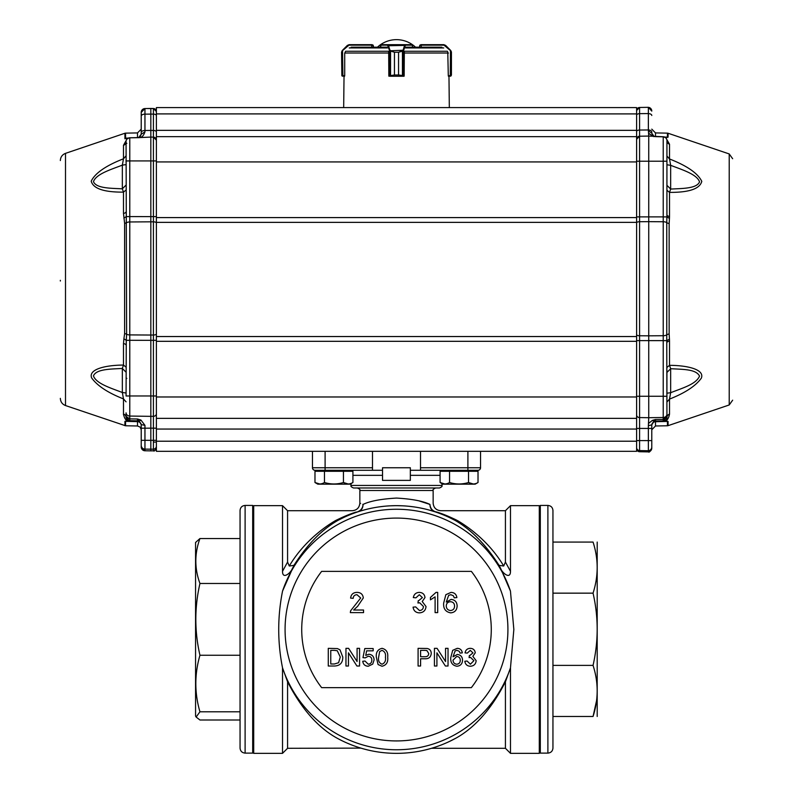 <?xml version="1.0" encoding="UTF-8"?>
<svg xmlns="http://www.w3.org/2000/svg" width="793" height="793" viewBox="0 0 793 793"><rect width="100%" height="100%" fill="white"/><g stroke="black" fill="none" stroke-linecap="round" stroke-linejoin="round"><path stroke-width="1.19" d="M457.62 520.664C473.213 529.843 491.422 545.277 503.714 566.024L505.428 562.049L510.484 571.337C510.514 580.169 501.691 572.506 500.512 568.095L499.055 565.35C485.703 544.454 471.092 529.496 455.222 520.476A123.837 123.837 0 0 0 337.778 520.476C321.859 529.546 307.248 544.504 293.945 565.35L282.546 591.092A120.258 120.258 0 0 1 510.454 591.092L513.844 629.503L510.484 667.815L505.428 681.802C491.987 708.119 475.81 726.725 456.907 737.619A123.847 123.847 0 0 1 336.093 737.619C317.299 726.844 301.122 708.238 287.572 681.802L282.516 667.815L282.516 753.35L253.701 753.35L253.701 505.656L282.516 505.656L282.516 571.337L287.572 562.049L289.286 566.024C301.439 545.445 319.827 529.793 335.38 520.664L338.165 520.258A123.847 123.847 0 0 1 454.835 520.258L449.165 517.423A123.847 123.847 0 0 1 454.835 520.258L457.62 520.664L454.835 520.258M436.011 512.129L436.626 512.01C442.078 510.295 442.078 510.295 436.626 512.01L435.188 511.683L436.626 512.01C442.316 513.666 449.175 516.481 457.214 520.446M456.699 520.178L454.22 518.959M444.714 514.845L441.324 513.586M449.661 517.651L450.444 518.027M451.951 518.771L453.586 519.603M454.141 519.891L454.756 520.218M357.812 511.683L358.337 511.683C361.43 510.454 363.006 508.035 363.055 504.427C362.728 508.035 360.984 510.454 357.812 511.683L356.989 512.129M338.165 520.258A123.847 123.847 0 0 1 343.835 517.423L338.165 520.258L335.786 520.446C343.825 516.481 350.684 513.666 356.374 512.01L356.394 512.01M338.244 520.218L338.908 519.871M339.414 519.603L341.049 518.771M342.556 518.027L343.339 517.651M346.71 516.104L348.068 515.519M352.944 513.577L353.519 513.358M354.868 512.873A123.847 123.847 0 0 1 355.928 512.496L355.809 512.536M357.256 512.04L357.901 511.832M350.764 513.914L348.286 514.845M353.708 513.289L352.598 513.705A123.847 123.847 0 0 1 353.708 513.289M350.159 514.657L349.505 514.925A123.847 123.847 0 0 1 350.159 514.657M348.841 515.202L348.256 515.44A123.847 123.847 0 0 1 348.841 515.202M347.651 515.698L346.422 516.233A123.847 123.847 0 0 1 347.651 515.698M289.286 566.024L293.945 565.35M292.488 568.095C291.309 572.536 282.457 580.159 282.516 571.337M499.055 565.35L503.714 566.024M446.578 516.233L445.349 515.698A123.847 123.847 0 0 1 446.578 516.233M444.744 515.44L444.159 515.202A123.847 123.847 0 0 1 444.744 515.44M443.495 514.925L442.841 514.657A123.847 123.847 0 0 1 443.495 514.925M440.402 513.705L439.292 513.289A123.847 123.847 0 0 1 440.402 513.705M438.132 512.873L437.072 512.496A123.847 123.847 0 0 1 438.132 512.873M424.354 508.838L419.646 507.847A123.847 123.847 0 0 1 435.05 511.812L428.488 509.859M362.798 504.328L363.055 504.427C358.783 502.712 358.783 502.712 363.055 504.427C369.865 501.087 381.007 498.975 396.5 498.073C411.924 498.956 423.065 501.077 429.945 504.427C434.217 502.712 434.217 502.712 429.945 504.427C434.217 502.712 434.217 502.712 429.945 504.427C430.272 508.035 432.016 510.454 435.188 511.683L434.663 511.683C431.57 510.454 429.994 508.035 429.945 504.427L419.378 501.007M470.318 666.249C467.146 666.07 465.313 664.405 464.817 661.263L467.087 661.035L470.398 664.207L473.887 660.688L470.566 657.387L469.099 657.635L469.337 655.593A4.034 4.034 0 0 0 469.664 655.613L472.985 652.907L470.289 650.369L467.315 653.095L465.045 652.867C465.6 650.002 467.325 648.496 470.219 648.337C473.183 648.456 474.858 649.953 475.245 652.827L472.836 656.336L476.157 660.698C475.79 664.187 473.847 666.031 470.318 666.249M460.277 660.272C460.208 657.912 459.018 656.654 456.689 656.495L453.021 660.153C453.15 662.601 454.409 663.949 456.778 664.207C459.078 663.959 460.247 662.641 460.277 660.272M462.319 652.867L460.049 653.095L459.236 651.281L457.065 650.369L455.132 650.894L453.021 656.792L457.323 654.453C460.664 654.869 462.408 656.782 462.547 660.202C462.378 663.85 460.515 665.862 456.956 666.249C452.456 665.446 450.384 662.611 450.751 657.744L452.684 650.339L457.214 648.337C460.138 648.456 461.843 649.973 462.319 652.867M436.913 666.021L434.425 666.021L434.425 648.337L437.062 648.337L445.537 661.531L445.537 648.337L448.035 648.337L448.035 666.021L445.388 666.021L436.913 652.827L436.913 666.021M424.81 650.369L420.587 650.369L420.587 656.723L424.85 656.723C427.239 656.852 428.537 655.771 428.745 653.491L426.852 650.528L424.81 650.369M418.089 666.021L418.089 648.337L427.209 648.496C429.816 649.07 431.164 650.716 431.243 653.422C430.877 657.149 428.775 658.924 424.919 658.765L420.587 658.765L420.587 666.021L418.089 666.021M381.998 650.369L379.649 651.588L378.618 657.288C378.063 660.757 379.193 663.067 382.028 664.207C384.853 663.067 385.983 660.757 385.428 657.288C385.983 653.809 384.843 651.499 381.998 650.369M376.358 657.298C375.803 652.381 377.696 649.388 382.028 648.337C386.35 649.398 388.243 652.381 387.698 657.298C388.243 662.214 386.35 665.198 382.028 666.249L378.073 664.544L376.358 657.298M368.239 666.249C365.038 666.1 363.204 664.435 362.748 661.263L365.018 661.035L368.259 664.207C370.628 663.939 371.818 662.561 371.818 660.093C371.798 657.694 370.609 656.426 368.269 656.267L365.236 657.863L362.976 657.635L364.79 648.555L373.176 648.555L373.176 650.825L366.644 650.825L365.742 655.414L368.894 654.225C372.224 654.641 373.949 656.545 374.088 659.954L372.73 664.108L368.239 666.249M348.454 666.021L345.956 666.021L345.956 648.337L348.593 648.337L357.078 661.531L357.078 648.337L359.566 648.337L359.566 666.021L356.929 666.021L348.454 652.827L348.454 666.021M334.349 650.369L330.76 650.369L330.76 663.979L334.408 663.979L338.591 662.73L340.286 657.04L337.273 650.736L334.349 650.369M328.272 666.021L328.272 648.337L337.441 648.585L340.019 649.854L342.784 657.08C342.814 662.74 340.078 665.723 334.606 666.021L328.272 666.021M454.548 606.03C454.468 603.344 453.1 601.907 450.444 601.718C447.847 601.917 446.449 603.304 446.251 605.902C446.4 608.687 447.827 610.233 450.543 610.531C453.18 610.243 454.508 608.737 454.548 606.03M456.877 597.575L454.28 597.833L453.348 595.761L450.87 594.72L448.66 595.325L446.251 602.056L451.158 599.389C454.984 599.855 456.976 602.046 457.135 605.951C456.937 610.124 454.815 612.424 450.741 612.87C445.597 611.948 443.237 608.707 443.654 603.146L445.854 594.681L451.039 592.391C454.389 592.54 456.332 594.264 456.877 597.575M437.696 592.391L437.696 612.612L435.099 612.612L435.099 596.851L430.43 599.835L430.43 597.446L436.021 592.391L437.696 592.391M419.358 612.87C415.73 612.662 413.629 610.759 413.064 607.16L415.661 606.903L419.447 610.531C421.935 610.352 423.264 609.004 423.432 606.506L419.646 602.739L417.97 603.017L418.238 600.688A4.609 4.609 0 0 0 418.605 600.717L422.401 597.615L419.319 594.72L415.919 597.833L413.322 597.575C413.966 594.304 415.938 592.569 419.239 592.391C422.629 592.53 424.542 594.244 424.989 597.525L422.233 601.54L426.029 606.526C425.613 610.501 423.383 612.622 419.358 612.87M353.668 610.015L363.551 610.015L363.551 612.612L350.337 612.612L350.605 610.808L360.706 597.991L357.019 594.72C354.64 594.8 353.361 596.009 353.182 598.348L350.595 598.091C351.111 594.354 353.272 592.45 357.078 592.391C360.805 592.48 362.877 594.334 363.293 597.972L357.683 606.268L353.668 610.015M321.641 687.64L471.359 687.64A94.783 94.783 0 0 0 471.359 571.376L321.641 571.376A94.783 94.783 0 0 0 321.641 687.64M382.533 467.751L410.338 467.751L410.338 480.389L382.533 480.389L382.533 467.751L394.101 467.751M357.95 511.812A123.847 123.847 0 0 1 364.483 509.869L360.825 510.91M433.444 511.297L434.663 511.683M356.374 512.01C350.922 510.295 350.922 510.295 356.374 512.01C350.922 510.295 350.922 510.295 356.374 512.01M360.597 503.446L359.853 503.129C359.398 507.738 356.88 510.266 352.27 510.712L287.572 510.712L287.572 562.049M414.362 506.955L408.692 506.261M402.666 505.815L396.49 505.656M395.677 505.666L390.325 505.815M384.288 506.261L378.608 506.955M373.315 507.847L368.606 508.838A123.847 123.847 0 0 1 373.622 507.788M325.1 451.316L325.1 467.751L372.492 467.751L372.492 470.279L325.1 470.279L325.1 467.751L312.462 467.751A2.528 2.528 0 0 0 314.99 470.279A2.528 2.528 0 0 1 312.462 467.751L312.462 451.316M325.1 470.279L314.99 470.279L317.517 470.279L317.517 471.29L317.517 470.279L325.1 470.279M480.538 451.316L480.538 467.751A2.528 2.528 0 0 1 478.01 470.279L420.508 470.279L420.508 467.751L480.538 467.751A2.528 2.528 0 0 1 478.01 470.279L467.9 470.279L467.9 451.316M382.533 470.279L372.492 470.279M396.5 487.973L353.529 487.973C351.349 487.071 350.506 486.228 351.002 485.445L441.998 485.445C442.494 486.228 441.651 487.071 439.471 487.973L357.326 487.973C359.596 488.954 360.438 489.796 359.853 490.5L359.853 503.129M505.428 681.802L505.428 748.295L510.484 753.35L539.299 753.35L539.299 505.656L510.484 505.656L510.484 571.337M510.484 667.815L510.484 753.35M359.853 490.5L433.147 490.5L433.147 503.129C433.602 507.738 436.12 510.266 440.73 510.712L505.428 510.712L505.428 562.049M456.064 738.085L449.383 741.495M287.572 681.802L287.572 748.295L360.884 748.116M359.259 747.621L356.89 746.847M350.714 744.577L346.511 742.813M510.454 591.092L500.512 568.095M420.508 470.279L410.338 470.279M372.492 467.751L372.492 451.316M420.508 451.316L420.508 467.751M282.516 667.815C277.441 642.201 277.461 616.627 282.546 591.092M540.311 753.112L540.311 505.428L547.894 505.428C550.966 505.726 552.652 507.411 552.949 510.484L552.949 748.057C552.652 751.13 550.966 752.815 547.894 753.112L540.311 753.112M597.198 716.466L597.198 542.075M552.949 593.154L593.055 593.154C598.537 617.093 598.537 641.17 593.055 665.386C598.537 682.317 598.537 699.347 593.055 716.466C598.537 716.466 598.537 716.466 593.055 716.466L596.594 700.516M593.055 716.466L552.949 716.466L552.949 665.386L593.055 665.386M552.949 542.075L593.055 542.075C598.537 542.075 598.537 542.075 593.055 542.075C598.537 559.006 598.537 576.025 593.055 593.154M245.106 505.428L252.689 505.428L252.689 753.112L245.106 753.112C242.034 752.815 240.348 751.13 240.051 748.057L240.051 510.484C240.348 507.411 242.034 505.726 245.106 505.428L245.106 753.112M195.564 542.471L195.564 716.069L196.129 717.041L199.945 711.797C194.463 693.062 194.463 674.209 199.945 655.256C194.463 631.327 194.463 607.408 199.945 583.479C194.463 568.591 194.463 553.603 199.945 538.536L195.564 542.471M199.945 711.797L240.051 711.797L240.051 720.004L199.945 720.004L196.129 717.041M240.051 655.256L199.945 655.256M240.051 583.479L199.945 583.479M240.051 538.536L199.945 538.536M410.338 467.751L398.899 467.751M636.61 441.215L636.61 451.316L156.39 451.316L156.39 441.215L636.61 441.215L636.61 429.053L156.39 429.053L156.39 441.215M294.768 451.316L315.941 451.316M477.059 451.316L498.232 451.316M156.39 130.339L636.61 130.339L636.61 107.59L156.39 107.59L156.39 136.654L370.599 136.654M422.401 136.654L156.39 136.654L156.39 429.053M636.61 130.339L636.61 136.654L156.39 136.654M636.61 136.654L636.61 429.053M655.494 419.517L655.494 421.063L653.957 421.42L651.777 424.87L648.367 425.672L648.743 417.703L663.216 417.495L663.216 419.388L655.494 419.517L653.957 421.42L652.421 420.369L655.494 419.517M666.566 137.239L664.108 137.179L667.448 137.05A2.022 1.973 0 0 1 668.063 137.149L666.556 137.239L667.448 137.05L667.448 133.135L655.494 132.927L655.494 136.624L663.216 136.832L648.743 136.069L648.367 129.963L639.584 130.042L639.584 113.657L648.367 113.577L648.367 129.963A3.787 1.913 0 0 1 651.777 131.866L651.777 132.59M636.61 440.601L639.584 440.591L639.584 428.428L648.367 428.428L648.367 425.672M639.584 451.732L636.61 448.699A3.033 3.033 -0 0 0 639.584 451.732L648.367 451.881L639.584 451.732L639.584 450.593L648.367 450.741L648.367 451.881A3.787 3.787 -0 0 0 651.777 448.114L651.777 425.395A3.787 3.678 180 0 1 655.494 421.717L655.494 421.499A3.787 3.787 -0 0 0 651.777 425.286M651.777 428.448L648.367 428.428L648.367 450.741A3.787 3.787 -0 0 0 651.777 446.974M648.367 107.323L651.777 111.099A3.787 3.787 180 0 0 648.367 107.323L639.584 107.471L636.61 110.505A3.033 3.033 180 0 1 639.584 107.471L648.367 107.323L648.367 113.577A3.787 1.913 0 0 1 651.777 115.481M652.926 136.297L648.743 133.303M648.367 130.895L651.777 133.065L651.777 131.866M636.61 140.946L636.61 279.473M636.61 222.873A3.033 1.16 0 0 1 639.584 221.713L648.743 221.653L648.743 216.886L663.216 216.886L663.216 221.743L648.743 221.653L648.743 335.826L663.216 335.726L663.216 396.272L648.743 396.262L648.743 417.703L639.584 417.574L639.584 428.428L636.61 428.438M636.61 396.282L648.743 396.262L648.743 335.826L639.584 335.766A3.033 1.13 180 0 1 636.61 334.636M648.743 423.234L652.421 420.369M651.777 441.81L651.777 448.114C650.339 451.445 649.199 452.704 648.367 451.881M654.215 136.545L651.777 133.264C652.778 135.821 653.541 136.902 654.066 136.495M663.216 136.753A3.787 3.787 180 0 1 666.933 140.549A3.787 3.787 0 0 0 663.216 136.753L648.743 136.069L648.743 161.217L663.216 161.217L663.216 216.886L666.903 216.905L666.933 140.867A3.787 3.519 180 0 0 669.51 144.197L669.51 158.967C687.095 165.826 697.85 173.29 701.785 181.369C699.822 188.843 689.067 192.511 669.51 192.382L670.66 189.071C681.583 188.456 696.829 188.764 699.545 181.835C696.829 174.083 681.583 169.593 670.66 165.321L666.933 164.785L666.933 185.304L670.66 189.071L670.66 165.321L669.51 158.967L666.933 156.003L666.933 156.687M636.61 415.017A3.033 2.557 -0 0 0 639.584 417.574L639.584 216.886L648.743 216.886L648.743 161.217L636.61 161.237M666.933 401.357L666.933 402.041L669.51 399.087L670.66 392.704L670.66 368.695L666.933 372.462L666.933 393.199L670.66 392.704C683.15 387.797 696.006 384.258 699.545 376.11C696.016 369.042 683.15 369.479 670.66 368.695L669.51 365.325C689.117 365.454 704.838 369.954 701.299 378.221C695.55 386.072 684.954 393.031 669.51 399.087L669.51 414.154A3.787 3.509 -0 0 0 666.933 417.465L666.754 334.755A3.787 1.417 180 0 1 663.216 335.726L663.216 221.743A3.787 1.447 0 0 1 666.754 222.754L666.903 216.905L669.451 218.402L669.51 216.459A3.787 1.636 0 0 1 666.933 214.903L666.933 189.418M666.933 415.582L666.933 418M669.51 414.154C668.707 418.387 667.101 420.716 664.703 421.152L663.216 421.331C666.229 420.24 667.478 418.952 666.933 417.465M655.494 425.98L667.448 425.772L667.448 421.509L666.556 421.301L668.063 421.41L655.494 421.717L655.494 425.98L651.777 429.776M666.933 342.616A3.787 1.606 180 0 1 669.51 341.099L669.451 339.146L666.903 340.623L636.61 340.613M666.933 368.279L666.933 367.437L669.51 365.325L669.51 341.099M664.088 421.331L655.494 421.063L663.216 420.924L666.933 417.138L666.933 414.293A3.787 3.192 -0 0 1 663.216 417.495L663.216 396.272L666.933 396.292L666.933 378.707M667.171 421.133L663.216 421.331L663.216 419.388L666.933 416.751L666.933 418.05M666.933 414.085L666.933 415.254M666.933 142.254L666.933 140.857M666.933 141.441L666.933 143.652M669.51 216.459L669.51 192.382L666.933 190.241M666.933 161.257L666.933 179.04M669.451 218.402L669.143 223.676L666.754 222.754L666.754 334.755L669.143 333.843L669.451 339.146M667.171 137.397L664.703 137.348M665.892 137.932L669.51 144.197M141.223 132.411A3.787 1.923 0 0 1 144.95 130.488L144.95 108.562L141.223 112.358L141.223 134.186L144.95 131.886L144.95 130.488L150.829 130.439L150.829 137.08L137.506 137.685L150.829 137.08L150.829 160.92L129.784 160.92L129.784 137.823L137.506 137.685M156.39 131.995A3.033 1.536 0 0 0 153.416 130.458L150.829 130.439L150.829 108.463L153.416 108.512L153.416 137.13L150.829 137.08L153.416 137.13L156.39 140.163A3.033 3.033 -0 0 0 153.416 137.13L153.416 160.92L150.829 160.92L150.829 221.822L129.784 221.961L129.784 216.588L156.39 216.608M141.223 442.058L141.223 445.339A3.787 3.787 -0 0 0 144.95 449.125L144.95 450.771L141.223 446.974A3.787 3.787 -0 0 0 144.95 450.771L150.829 450.87L150.829 428.161L141.223 428.19L141.223 424.612L139.231 421.252L140.956 420.062L144.95 425.345L141.223 424.612M144.95 131.886C143.622 135.653 141.878 137.526 139.737 137.486M129.695 421.232L129.784 421.232C128.337 421.757 127.098 420.459 126.067 417.336L126.067 416.424L129.784 418.873L137.506 418.991L139.231 421.252L137.506 420.805L137.506 418.991L140.956 420.062M124.937 138.815L124.937 138.24L126.702 138.379L124.937 138.24L124.937 133.244L65.502 153.356L65.502 405.55L125.552 425.772L137.506 425.98L137.506 420.805L129.784 420.667L129.784 416.047L150.829 416.355L150.829 428.161L153.416 428.161L153.416 450.83A3.033 3.033 -0 0 0 156.39 447.797C155.16 450.553 154.169 451.564 153.416 450.83L150.829 450.87L153.416 450.83M156.39 140.946L156.39 340.316L129.784 340.296L129.784 334.904L150.829 335.042L150.829 416.355L153.416 416.315A3.033 2.557 -0 0 0 156.39 413.768L156.39 395.985L129.784 395.965L129.784 340.296L126.265 340.316L126.067 395.994L129.784 395.965L129.784 416.047A3.787 3.192 -0 0 1 126.067 412.856L126.067 414.59M138.616 137.675L141.223 134.186C141.223 127.485 141.223 127.485 141.223 134.186L141.223 134.215C140.252 136.862 139.439 138.002 138.805 137.625M141.223 446.974L141.223 428.19M129.784 137.764L129.784 137.823A3.787 3.727 0 0 0 126.067 141.55A3.787 3.787 180 0 1 129.784 137.764L137.506 137.625L129.784 137.764A3.787 3.787 0 0 0 126.067 141.55L126.622 334.23L126.265 340.316L123.896 338.849L124.61 333.635L124.61 223.279L123.49 213.406L123.49 192.124C103.942 192.273 93.187 188.615 91.215 181.171C95.13 173.112 105.885 165.658 123.49 158.788L126.067 155.815M128.912 421.242L137.506 421.41A3.787 3.787 0 0 1 141.223 425.207L141.223 425.316A3.787 3.678 180 0 0 137.506 421.638L124.937 421.331L126.444 421.222L125.552 421.43L125.552 425.772M126.067 165.737L126.067 164.587L122.34 165.132C111.416 169.395 96.171 173.885 93.455 181.627C96.171 188.536 111.416 188.219 122.34 188.823L126.067 185.056M126.067 416.424L126.067 412.856M126.067 372.214L122.34 368.448C111.416 369.122 96.171 368.874 93.455 375.902C96.171 383.743 111.416 388.233 122.34 392.505L126.067 393.001L126.067 391.821M156.39 333.903A3.033 1.12 -0 0 1 153.416 335.023L150.829 335.042L150.829 221.822L153.416 221.842A3.033 1.17 180 0 1 156.39 223.011M126.067 189.973L123.49 192.124L122.34 188.823L122.34 165.132L123.49 158.788L123.49 145.288L126.9 139.181M123.49 145.288A3.787 3.489 0 0 0 126.067 141.977L126.067 141.55M126.067 162.337L126.067 159.849M126.067 401.853L123.49 398.909C108.007 392.832 97.41 385.864 91.691 378.003C88.162 369.736 103.863 365.206 123.49 365.058L126.067 367.169M126.067 345.163A3.787 1.665 -0 0 0 123.49 343.577L123.49 365.058L122.34 368.448L122.34 392.505L123.49 398.909L123.49 414.838M126.067 160.949L129.784 160.92L129.784 216.588L126.265 216.598L123.896 218.105M126.067 211.781A3.787 1.715 0 0 1 123.49 213.406M128.179 138.517L126.087 138.557M125.829 421.053L128.297 421.063C125.899 420.627 124.293 418.278 123.49 414.025A3.787 3.499 -0 0 1 126.067 417.336M123.49 343.577L123.896 338.849M60.347 280.325L60.347 281.019M344.588 75.741L344.033 76.247L343.676 107.59M448.293 53.28L447.777 52.031L448.293 75.741L451.148 75.573L451.435 74.988L450.166 76.247L448.412 75.741M404.083 76.247L403.062 76.247L404.083 75.741M388.679 52.031L388.838 75.741L389.918 76.247L403.062 76.247L398.542 74.988L398.542 52.239L402.973 50.445L403.379 50.811L402.497 51.198L398.562 52.239L398.562 74.988L404.162 75.741L404.321 52.031M388.917 75.741L388.917 76.247M448.412 76.247L450.255 75.741L450.464 50.227L445.636 45.399L443.852 44.656L420.895 44.656L443.852 44.656L445.636 45.399L450.692 50.445L451.435 52.239L451.148 51.198L444.001 45.161L420.895 45.161L419.626 45.915L419.626 47.184L415.532 47.184A27.805 27.805 0 0 0 377.468 47.184L371.739 47.184L371.739 45.161L348.999 45.161L341.852 51.198L347.364 45.399L349.148 44.656L372.105 44.656L371.739 45.161L373.374 45.915L373.374 47.184L373.136 45.181M441.84 47.184L406.105 47.184M419.993 45.023L419.626 45.915L420.895 44.656L419.626 45.915L420.895 44.656L419.626 45.915L419.626 47.184L421.261 47.184L421.113 44.656M386.895 47.184L351.16 47.184M380.511 47.184L380.511 45.161A0.506 0.506 89.9 0 1 381.017 44.656L388.005 44.656L388.441 45.399L389.918 50.227L389.432 75.741L394.438 74.988L394.438 52.239L389.621 50.811L387.519 45.161L380.571 45.191M412.429 45.191L412.429 47.184M389.621 50.811L403.082 50.227L403.379 50.811M380.571 47.184L381.056 44.656L411.983 44.656A0.506 0.506 -89.9 0 1 412.489 45.161L412.489 47.184M387.519 45.161L388.005 44.656L412.429 45.161L405.481 45.161L403.568 50.583L403.082 76.247M389.918 50.227L394.458 52.239L394.458 74.988L389.938 76.247L389.472 75.741M387.955 45.756L404.559 45.399L404.995 44.656L405.481 45.161M390.562 50.94L390.562 75.969M403.062 76.247L403.528 75.741M402.438 75.969L402.438 50.94M403.082 50.227L404.559 45.399L405.045 45.756M450.355 75.741L450.166 76.247L450.959 75.969L451.435 74.988L451.435 52.239L451.435 74.988M450.959 75.969L450.959 75.969A0.506 0.506 51.5 0 0 451.148 75.573L451.148 51.198L450.632 50.811M444.001 45.161L443.852 44.656M345.223 52.031L344.707 53.28L345.223 52.031M341.565 52.239L342.041 75.969L341.565 52.239L342.308 50.445L341.565 52.239L341.852 75.573L344.707 75.741L344.707 53.28M344.588 76.247L344.033 76.247M348.999 45.161L347.364 45.399L342.536 50.227L342.893 76.247L342.041 75.969L342.834 76.247L342.645 75.741M373.374 45.915L372.105 44.656L373.374 45.915L373.007 45.023L373.374 45.915L372.105 45.161M342.041 75.969L342.041 75.969A0.506 0.506 -51.5 0 1 341.852 75.573L341.852 51.198M468.534 482.521L473.282 483.988L468.534 482.521L468.534 471.29L478.02 471.29L478.02 482.521C474.868 484.444 471.706 484.444 468.534 482.521C462.22 484.444 455.896 484.444 449.562 482.521L449.562 471.29L468.534 471.29M449.562 482.521C446.419 484.444 443.257 484.444 440.085 482.521L440.085 471.29L449.562 471.29M478.02 482.521L475.156 484.176L442.95 484.176L440.085 482.521L444.823 483.988M343.438 482.521L348.177 483.988L343.438 482.521L343.438 471.29L352.915 471.29L352.915 482.521C349.763 484.444 346.61 484.444 343.438 482.521C337.114 484.444 330.79 484.444 324.466 482.521L324.466 471.29L343.438 471.29M324.466 482.521C321.314 484.444 318.152 484.444 314.98 482.521L319.718 483.988L314.98 482.521L314.98 471.29L324.466 471.29M351.002 485.445L351.002 483.621L350.05 484.176L317.844 484.176L314.98 482.521L317.844 484.176M382.533 475.334L352.915 475.334M507.916 629.503A111.416 111.416 0 0 0 340.792 533.015A111.416 111.416 0 0 0 340.792 726.001A111.416 111.416 0 0 0 507.916 629.503M510.474 667.865A120.258 120.258 0 0 1 282.526 667.865M440.085 475.334L410.338 475.334M547.894 753.112L547.894 505.428M636.61 113.905L156.39 113.905M636.61 161.931L156.39 161.931M156.39 217.589L636.61 217.589M636.61 222.367L156.39 222.367M156.39 336.539L636.61 336.539M636.61 341.317L156.39 341.317M636.61 396.976L156.39 396.976M156.39 418.357L636.61 418.357M636.61 216.895L639.584 216.886L639.584 136.227L636.61 139.261A3.033 3.033 -0 0 1 639.584 136.227L648.743 136.069L639.584 136.227L639.584 130.042A3.033 1.527 0 0 0 636.61 131.569M636.61 447.559A3.033 3.033 -0 0 0 639.584 450.593L639.584 440.591L651.777 440.611M636.61 115.193A3.033 1.527 0 0 1 639.584 113.657L639.584 107.471M666.933 140.549A3.787 3.717 180 0 0 663.216 136.832L663.216 161.217L666.933 161.237M664.475 136.991L667.448 137.397M668.063 421.41L668.063 425.663L667.448 425.772M667.448 133.135L668.063 133.244L668.063 137.149M669.143 223.676L669.143 333.843M668.063 425.663L729.213 404.965L729.213 153.941L668.063 133.244M141.223 116.046A3.787 1.923 0 0 1 144.95 114.133L153.416 114.103A3.033 1.536 0 0 1 156.39 115.639M141.223 440.353L144.95 440.323L144.95 449.125L153.416 449.185A3.033 3.033 -0 0 0 156.39 446.152M144.95 425.345L144.95 440.323L156.39 440.343M153.416 442.088L156.39 442.068M156.39 160.939L153.416 160.92L153.416 428.161L156.39 428.18M141.223 112.358A3.787 3.787 180 0 1 144.95 108.562L153.416 108.512A3.033 3.033 180 0 1 156.39 111.545M124.937 133.244L125.552 133.135L125.552 138.141L128.307 138.091M139.737 137.278L137.506 137.625L137.506 132.927L141.223 129.14M129.784 421.232L126.067 416.88M124.61 333.635A3.787 1.408 -0 0 1 126.622 334.23A3.787 1.408 -0 0 0 129.784 334.904L129.784 221.961A3.787 1.457 180 0 0 126.622 222.655A3.787 1.457 180 0 1 124.61 223.279M124.937 425.663L124.937 421.331M443.783 47.927L405.501 47.927M387.499 47.927L349.217 47.927M388.917 51.258L345.599 51.258M447.401 51.258L404.083 51.258M448.154 53.012L404.172 53.012M388.828 53.012L344.846 53.012M388.818 53.28L388.679 52.179M404.162 53.28L404.321 52.179M394.438 74.988L398.562 74.988M394.438 52.239L398.562 52.239M420.895 45.161L420.895 44.656M505.428 510.712L510.484 505.656M431.521 748.295L505.428 748.295M287.572 748.295L282.516 753.35M287.572 510.712L282.516 505.656M442.95 484.176L441.998 483.621L441.998 485.445M433.147 490.5C432.532 489.846 433.374 489.003 435.674 487.973M540.311 512.377L539.299 512.377M540.311 746.163L539.299 746.163M253.701 512.615L252.689 512.615M253.701 746.401L252.689 746.401M655.494 136.624L652.926 136.148M655.494 132.927L651.777 129.14M666.933 370.063L666.933 371.431M666.933 371.52L666.933 372.284M666.933 393.199L666.933 399.494M666.933 164.785L666.933 158.521M666.933 187.654L666.933 186.305M666.933 186.216L666.933 185.304M729.213 404.965L732.653 400.178M729.213 153.941L732.653 158.729M153.416 108.512L156.39 111.535M144.95 108.562L150.829 108.463M144.95 450.771L150.829 450.87M137.506 425.98L140.123 427.09L141.223 429.766M125.552 133.135L137.506 132.927M126.821 143.404L126.067 142.641M126.821 378.449L126.067 377.686M65.502 153.356C62.25 154.655 60.536 157.054 60.347 160.543M65.502 405.55C62.25 404.252 60.536 401.863 60.347 398.364M448.967 76.247L449.324 107.59M442.623 470.279L442.623 471.29M475.483 470.279L475.483 471.29M350.377 470.279L350.377 471.29M350.05 484.176L352.915 482.521"/></g></svg>
